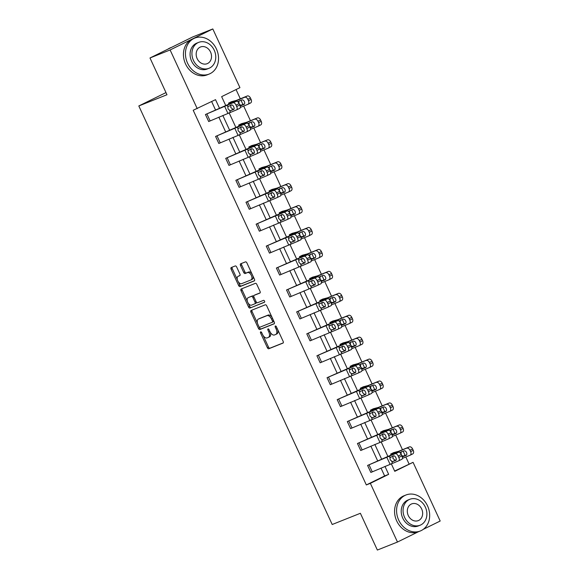 <?xml version="1.0" encoding="UTF-8"?>
<svg xmlns="http://www.w3.org/2000/svg" width="579" height="579" viewBox="0 0 579 579"><rect width="100%" height="100%" fill="white"/><g stroke="black" fill="none" stroke-linecap="round" stroke-linejoin="round"><path stroke-width="0.87" d="M260.688 331.839A1.064 0.593 -116.2 0 0 260.666 331.847A1.064 0.593 -116.2 0 0 260.579 333.019L267.36 347.682A1.52 0.847 -116.2 0 0 268.786 348.753L283.001 343.086A1.52 0.847 -116.2 0 0 283.037 343.072A1.52 0.847 -116.2 0 0 283.153 341.393L276.378 326.73A1.064 0.593 -116.2 0 0 275.38 325.984A1.064 0.593 -116.2 0 0 275.358 325.991A1.064 0.593 -116.2 0 0 275.271 327.171L276.154 329.067A4.871 2.714 -116.2 0 1 275.77 334.445A4.871 2.714 -116.2 0 1 275.662 334.488L274.482 334.966A4.871 2.714 -116.2 0 1 269.908 331.55L269.032 329.654A1.064 0.593 -116.2 0 0 268.034 328.908A1.064 0.593 -116.2 0 0 268.012 328.923A1.064 0.593 -116.2 0 0 267.925 330.095L268.808 331.991A4.871 2.714 -116.2 0 1 268.424 337.369A4.871 2.714 -116.2 0 1 268.316 337.419L267.136 337.89A4.871 2.714 -116.2 0 1 262.562 334.481L261.686 332.585A1.064 0.593 -116.2 0 0 260.688 331.839M236.673 267.013A1.52 0.847 -116.2 0 0 235.248 265.949L231.26 267.534A1.52 0.847 -116.2 0 0 231.224 267.549A1.52 0.847 -116.2 0 0 231.108 269.228L238.628 285.512A1.52 0.847 -116.2 0 0 240.061 286.583L254.275 280.916A1.52 0.847 -116.2 0 0 254.311 280.902A1.52 0.847 -116.2 0 0 254.427 279.223L246.907 262.938A1.52 0.847 -116.2 0 0 245.474 261.874L240.661 263.792A1.52 0.847 -116.2 0 0 240.625 263.807A1.52 0.847 -116.2 0 0 240.509 265.486L243.73 272.456A1.52 0.847 -116.2 0 0 245.156 273.52L247.544 272.571A4.067 2.273 -116.2 0 1 251.322 275.336A4.067 2.273 -116.2 0 1 251.047 279.91A4.067 2.273 -116.2 0 1 250.953 279.954L241.595 283.681A4.067 2.273 -116.2 0 1 237.817 280.909A4.067 2.273 -116.2 0 1 238.092 276.335A4.067 2.273 -116.2 0 1 238.186 276.299L239.742 275.676A1.52 0.847 -116.2 0 0 239.778 275.662A1.52 0.847 -116.2 0 0 239.894 273.983L236.673 267.013M418.364 531.761L397.484 542.038L377.363 550.05L360.377 513.284L332.208 524.502L138.815 105.957L166.976 94.739L149.99 57.972L170.11 49.96L212.811 28.95L239.938 87.646L221.641 96.65L225.752 105.537M397.484 542.038L370.357 483.342L388.654 474.339L384.963 466.356M219.499 108.251L215.526 99.66L193.205 110.263L366.333 484.941L370.357 483.342M197.229 108.657L170.11 49.96M251.091 310.453A1.52 0.847 -116.2 0 0 251.054 310.467A1.52 0.847 -116.2 0 0 250.939 312.146L258.466 328.431A1.52 0.847 -116.2 0 0 259.891 329.502L274.106 323.835A1.52 0.847 -116.2 0 0 274.142 323.82A1.52 0.847 -116.2 0 0 274.258 322.141L266.738 305.857A1.52 0.847 -116.2 0 0 265.305 304.793L251.091 310.453M248.152 303.063L249.701 306.407L248.55 306.971L241.023 290.687A1.52 0.847 -116.2 0 1 241.139 289.008A1.52 0.847 -116.2 0 1 241.175 288.993L255.39 283.334A1.52 0.847 -116.2 0 1 256.823 284.398L260.043 291.367A1.52 0.847 -116.2 0 1 259.92 293.046A1.52 0.847 -116.2 0 1 259.891 293.061L254.123 295.355A1.52 0.847 -116.2 0 0 254.087 295.37A1.52 0.847 -116.2 0 0 253.971 297.056L256.106 301.673A1.52 0.847 -116.2 0 0 257.532 302.745L263.539 300.349A1.064 0.593 -116.2 0 1 264.523 301.073A1.064 0.593 -116.2 0 1 264.451 302.274L264.429 302.281A1.064 0.593 -116.2 0 0 264.451 302.274M264.429 302.281L249.976 308.042A1.52 0.847 -116.2 0 1 248.55 306.971M149.99 57.972L192.698 36.962L212.811 28.95M394.625 471.024L413.066 462.331L440.185 521.028L423.242 529.358M165.985 92.589L138.815 105.957M238.657 125.086L239.141 126.084L238.657 125.086L241.544 123.667L246.625 122.299L257.387 117.921A3.098 2.034 63.4 0 1 260.579 119.954L261.223 121.358A3.098 2.034 63.4 0 1 260.731 124.912A3.098 2.034 63.4 0 1 260.637 124.948L258.205 126.171M259.392 169.958L258.929 168.952L261.831 167.526L266.89 166.166L277.659 161.787A3.098 2.034 63.4 0 1 280.844 163.821L281.495 165.225A3.098 2.034 63.4 0 1 280.996 168.771A3.098 2.034 63.4 0 1 280.909 168.815L278.47 170.038M279.664 213.825L279.194 212.811L282.096 211.386L287.162 210.032L297.924 205.654A3.098 2.034 63.4 0 1 301.116 207.687L301.76 209.091A3.098 2.034 63.4 0 1 301.268 212.638A3.098 2.034 63.4 0 1 301.174 212.681L298.742 213.904M299.929 257.684L299.466 256.678L302.368 255.252L307.427 253.899L318.197 249.513A3.098 2.034 63.4 0 1 321.381 251.547L322.033 252.958A3.098 2.034 63.4 0 1 321.533 256.504A3.098 2.034 63.4 0 1 321.446 256.548L319.007 257.764M320.201 301.55L319.731 300.544L322.633 299.119L327.7 297.765L338.462 293.379A3.098 2.034 63.4 0 1 341.653 295.413L342.298 296.817A3.098 2.034 63.4 0 1 341.805 300.371A3.098 2.034 63.4 0 1 341.711 300.414L339.28 301.63M340.466 345.417L340.003 344.411L342.906 342.985L347.965 341.624L358.734 337.246A3.098 2.034 63.4 0 1 361.918 339.28L362.57 340.684A3.098 2.034 63.4 0 1 362.07 344.237A3.098 2.034 63.4 0 1 361.984 344.273L359.545 345.497M360.268 388.277L360.753 389.276L360.268 388.277L363.171 386.852L368.237 385.491L378.999 381.112A3.098 2.034 63.4 0 1 382.191 383.146L382.835 384.55A3.098 2.034 63.4 0 1 382.343 388.104A3.098 2.034 63.4 0 1 382.249 388.14L379.817 389.363M381.004 433.15L380.541 432.144L383.428 430.718L388.502 429.357L399.271 424.979A3.098 2.034 63.4 0 1 402.456 427.012L403.107 428.417A3.098 2.034 63.4 0 1 402.608 431.963A3.098 2.034 63.4 0 1 402.521 432.006L400.082 433.23M409.042 463.931L405.828 456.983M405.155 455.528L403.165 451.222M402.492 449.76L395.696 435.053M395.023 433.591L393.032 429.285M392.359 427.83L385.563 413.116M384.89 411.662L382.9 407.355M382.227 405.893L375.431 391.187M374.751 389.725L372.767 385.426M372.087 383.964L365.291 369.257M364.618 367.795L362.628 363.489M361.955 362.034L355.159 347.32M354.486 345.866L352.495 341.559M351.822 340.097L345.026 325.391M344.353 323.929L342.363 319.622M341.69 318.168L334.894 303.454M334.213 301.999L332.23 297.693M331.55 296.231L324.754 281.524M324.081 280.062L322.09 275.763M321.417 274.301L314.621 259.595M313.948 258.133L311.958 253.826M311.285 252.372L304.489 237.658M303.816 236.203L301.825 231.897M301.152 230.435L294.356 215.728M293.676 214.266L291.693 209.96M291.013 208.505L284.217 193.791M283.544 192.337L281.553 188.03M280.88 186.568L274.084 171.862M273.411 170.4L271.421 166.101M270.748 164.639L263.952 149.932M263.279 148.47L261.288 144.164M260.615 142.709L253.819 127.995M253.139 126.54L251.156 122.234M250.475 120.772L243.679 106.066M243.006 104.604L241.016 100.297M240.343 98.843L236.058 89.557M391.136 455.08L390.673 454.074L393.575 452.648L398.634 451.287L409.404 446.908A3.098 2.034 63.4 0 1 412.588 448.942L413.24 450.346A3.098 2.034 63.4 0 1 412.74 453.9A3.098 2.034 63.4 0 1 412.653 453.936L410.214 455.159M370.408 410.207L370.886 411.206L370.408 410.207L373.303 408.781L378.369 407.428L389.139 403.042A3.098 2.034 63.4 0 1 392.323 405.076L392.975 406.487A3.098 2.034 63.4 0 1 392.475 410.033A3.098 2.034 63.4 0 1 392.381 410.077L389.949 411.293M350.599 367.347L350.136 366.341L353.038 364.915L358.097 363.561L368.866 359.175A3.098 2.034 63.4 0 1 372.051 361.209L372.702 362.62A3.098 2.034 63.4 0 1 372.203 366.167A3.098 2.034 63.4 0 1 372.116 366.21L369.677 367.426M330.334 323.487L329.871 322.481L332.751 321.055L337.832 319.695L348.601 315.316A3.098 2.034 63.4 0 1 351.786 317.35L352.437 318.754A3.098 2.034 63.4 0 1 351.938 322.3A3.098 2.034 63.4 0 1 351.844 322.344L349.412 323.567M310.062 279.621L309.599 278.615L312.501 277.189L317.567 275.828L328.329 271.45A3.098 2.034 63.4 0 1 331.514 273.483L332.165 274.887A3.098 2.034 63.4 0 1 331.666 278.441A3.098 2.034 63.4 0 1 331.579 278.477L329.14 279.7M289.797 235.754L289.334 234.748L292.214 233.33L297.295 231.962L308.064 227.583A3.098 2.034 63.4 0 1 311.249 229.617L311.9 231.021A3.098 2.034 63.4 0 1 311.401 234.575A3.098 2.034 63.4 0 1 311.307 234.611L308.875 235.834M269.524 191.888L269.061 190.882L271.964 189.456L277.03 188.095L287.792 183.717A3.098 2.034 63.4 0 1 290.976 185.75L291.628 187.155A3.098 2.034 63.4 0 1 291.128 190.708A3.098 2.034 63.4 0 1 291.042 190.752L288.603 191.967M248.796 147.015L249.274 148.014L248.796 147.015L251.677 145.597L256.758 144.236L267.527 139.85A3.098 2.034 63.4 0 1 270.711 141.884L271.363 143.295A3.098 2.034 63.4 0 1 270.863 146.842A3.098 2.034 63.4 0 1 270.777 146.885L268.338 148.101M250.439 98.025L247.834 99.327A3.098 2.034 -116.6 0 0 244.649 97.294L235.544 101.05A11.623 0.42 -24.8 0 1 233.048 101.991L228.539 103.149L229.009 104.155L228.524 103.149L231.412 101.73L236.493 100.37L247.255 95.991A3.098 2.034 63.4 0 1 250.439 98.025L251.091 99.429A3.098 2.034 63.4 0 1 250.591 102.975A3.098 2.034 63.4 0 1 250.504 103.019L248.065 104.234M381.641 459.169L374.83 444.419M371.508 437.239L364.69 422.489M361.376 415.302L354.558 400.552M351.243 393.373L344.425 378.623M341.103 371.443L334.293 356.693M330.971 349.506L324.153 334.756M320.838 327.576L314.021 312.826M310.706 305.64L303.888 290.89M300.566 283.71L293.756 268.96M290.434 261.78L283.616 247.03M280.301 239.844L273.483 225.093M270.169 217.914L263.351 203.164M260.029 195.977L253.218 181.227M249.896 174.047L243.086 159.297M239.764 152.118L232.946 137.361M229.631 130.181L222.814 115.431M391.223 463.649L394.769 471.328L413.066 462.331M229.074 112.724L235.885 127.467M239.207 134.661L246.017 149.404M249.339 156.591L256.15 171.333M259.472 178.52L266.289 193.27M269.611 200.457L276.422 215.2M279.744 222.387L286.554 237.129M289.876 244.324L296.687 259.066M300.009 266.253L306.827 280.996M310.149 288.183L316.959 302.933M320.281 310.12L327.092 324.862M330.414 332.049L337.224 346.792M340.546 353.986L347.364 368.729M350.686 375.916L357.496 390.659M360.818 397.845L367.629 412.595M370.951 419.782L377.761 434.525M381.083 441.712L387.901 456.455M366.333 484.941L384.63 475.938L380.996 468.071M377.674 460.891L370.857 446.141M367.542 438.962L360.724 424.212M357.409 417.025L350.592 402.275M347.27 395.095L340.459 380.345M337.137 373.166L330.32 358.408M327.005 351.229L320.187 336.479M316.872 329.299L310.054 314.549M306.732 307.362L299.922 292.612M296.6 285.433L289.782 270.683M286.467 263.503L279.65 248.746M276.335 241.566L269.517 226.816M266.195 219.636L259.385 204.886M256.063 197.7L249.245 182.95M245.93 175.77L239.113 161.02M235.798 153.833L228.98 139.083M225.658 131.903L218.848 117.153M215.526 109.974L211.646 101.564M384.63 475.938L388.654 474.339M236.71 109.807A3.098 1.39 -115.8 0 0 236.666 106.529L239.778 105.016A3.098 1.39 64.2 0 1 239.822 108.302L236.71 109.807A3.098 1.39 -115.8 0 1 236.652 109.829L208.686 121.539L205.444 114.512L236.522 101.289A3.098 1.39 64.2 0 1 239.127 103.612L236.015 105.117A3.098 1.39 -115.8 0 0 233.409 102.801M236.522 101.289L230.21 103.677A11.623 0.42 155.2 0 0 226.469 105.226L205.444 114.512M246.842 131.744A3.098 1.39 -115.8 0 0 246.799 128.458L249.911 126.946A3.098 1.39 64.2 0 1 249.954 130.232L246.842 131.744A3.098 1.39 -115.8 0 1 246.792 131.766L218.826 143.469L215.576 136.441L246.654 123.226A3.098 1.39 64.2 0 1 249.259 125.542L246.147 127.054A3.098 1.39 -115.8 0 0 243.542 124.731M246.654 123.226L240.35 125.607A11.623 0.42 155.2 0 0 236.601 127.156L215.576 136.441M256.975 153.674A3.098 1.39 -115.8 0 0 256.931 150.388L260.043 148.883A3.098 1.39 64.2 0 1 260.094 152.168L256.975 153.674A3.098 1.39 -115.8 0 1 256.924 153.696L228.973 165.399L225.709 158.371L256.794 145.155A3.098 1.39 64.2 0 1 259.399 147.479L256.28 148.984A3.098 1.39 -115.8 0 0 253.674 146.668M256.794 145.155L250.483 147.536A11.623 0.42 155.2 0 0 246.734 149.093L225.709 158.371M267.107 175.603A3.098 1.39 -115.8 0 0 267.064 172.325L270.183 170.812A3.098 1.39 64.2 0 1 270.227 174.098L267.107 175.603A3.098 1.39 -115.8 0 1 267.057 175.625L239.105 187.328L235.841 180.308L266.926 167.092A3.098 1.39 64.2 0 1 269.532 169.408L266.42 170.914A3.098 1.39 -115.8 0 0 263.807 168.598M266.926 167.092L260.615 169.473A11.623 0.42 155.2 0 0 256.873 171.022L235.841 180.308M277.247 197.54A3.098 1.39 -115.8 0 0 277.203 194.254L280.316 192.749A3.098 1.39 64.2 0 1 280.359 196.028L277.247 197.54A3.098 1.39 -115.8 0 1 277.189 197.562L249.245 209.265L245.981 202.237L277.059 189.022A3.098 1.39 64.2 0 1 279.664 191.338L276.552 192.85A3.098 1.39 -115.8 0 0 273.947 190.534M277.059 189.022L270.748 191.403A11.623 0.42 155.2 0 0 267.006 192.952L245.981 202.237M287.379 219.47A3.098 1.39 -115.8 0 0 287.336 216.191L290.448 214.679A3.098 1.39 64.2 0 1 290.492 217.965L287.379 219.47A3.098 1.39 -115.8 0 1 287.329 219.492L259.363 231.202L256.113 224.174L287.191 210.959A3.098 1.39 64.2 0 1 289.797 213.275L286.685 214.78A3.098 1.39 -115.8 0 0 284.079 212.464M287.191 210.959L280.887 213.34A11.623 0.42 155.2 0 0 277.138 214.889L256.113 224.174M297.512 241.407A3.098 1.39 -115.8 0 0 297.468 238.121L300.581 236.608A3.098 1.39 64.2 0 1 300.631 239.894L297.512 241.407A3.098 1.39 -115.8 0 1 297.461 241.429L269.496 253.132L266.246 246.104L297.331 232.888A3.098 1.39 64.2 0 1 299.936 235.204L296.817 236.717A3.098 1.39 -115.8 0 0 294.212 234.394M297.331 232.888L291.02 235.269A11.623 0.42 155.2 0 0 287.271 236.818L266.246 246.104M307.644 263.336A3.098 1.39 -115.8 0 0 307.601 260.051L310.72 258.545A3.098 1.39 64.2 0 1 310.764 261.831L307.644 263.336A3.098 1.39 -115.8 0 1 307.594 263.358L279.628 275.068L276.378 268.034L307.463 254.818A3.098 1.39 64.2 0 1 310.069 257.141L306.957 258.647A3.098 1.39 -115.8 0 0 304.344 256.331M307.463 254.818L301.152 257.206A11.623 0.42 155.2 0 0 297.411 258.755L276.378 268.034M317.784 285.266A3.098 1.39 -115.8 0 0 317.741 281.987L320.853 280.475A3.098 1.39 64.2 0 1 320.896 283.761L317.784 285.266A3.098 1.39 -115.8 0 1 317.726 285.295L289.761 296.998L286.518 289.97L317.596 276.755A3.098 1.39 64.2 0 1 320.201 279.071L317.089 280.583A3.098 1.39 -115.8 0 0 314.484 278.26M317.596 276.755L311.285 279.136A11.623 0.42 155.2 0 0 307.543 280.685L286.518 289.97L289.782 296.991M327.917 307.203A3.098 1.39 -115.8 0 0 327.873 303.917L330.985 302.412A3.098 1.39 64.2 0 1 331.029 305.69L327.917 307.203A3.098 1.39 -115.8 0 1 327.866 307.225L299.9 318.935L296.651 311.9L327.728 298.684A3.098 1.39 64.2 0 1 330.334 301L327.222 302.513A3.098 1.39 -115.8 0 0 324.616 300.197M327.728 298.684L321.425 301.066A11.623 0.42 155.2 0 0 317.676 302.614L296.651 311.9L299.915 318.928M338.049 329.133A3.098 1.39 -115.8 0 0 338.006 325.854L341.118 324.341A3.098 1.39 64.2 0 1 341.169 327.627L338.049 329.133A3.098 1.39 -115.8 0 1 337.998 329.154L310.033 340.865L306.783 333.837L337.868 320.621A3.098 1.39 64.2 0 1 340.474 322.937L337.354 324.443A3.098 1.39 -115.8 0 0 334.749 322.127M337.868 320.621L331.557 323.002A11.623 0.42 155.2 0 0 327.808 324.551L306.783 333.837L310.047 340.857M348.182 351.069A3.098 1.39 -115.8 0 0 348.138 347.784L351.258 346.278A3.098 1.39 64.2 0 1 351.301 349.557L348.182 351.069A3.098 1.39 -115.8 0 1 348.131 351.091L320.165 362.794L316.916 355.767L348.001 342.551A3.098 1.39 64.2 0 1 350.606 344.867L347.494 346.38A3.098 1.39 -115.8 0 0 344.881 344.056M348.001 342.551L341.69 344.932A11.623 0.42 155.2 0 0 337.948 346.481L316.916 355.767L320.18 362.787M358.321 372.999A3.098 1.39 -115.8 0 0 358.278 369.713L361.39 368.208A3.098 1.39 64.2 0 1 361.434 371.494L358.321 372.999A3.098 1.39 -115.8 0 1 358.263 373.021L330.298 384.731L327.055 377.696L358.133 364.481A3.098 1.39 64.2 0 1 360.739 366.804L357.627 368.309A3.098 1.39 -115.8 0 0 355.021 365.993M358.133 364.481L351.822 366.869A11.623 0.42 155.2 0 0 348.08 368.418L327.055 377.696L330.32 384.724M368.454 394.929A3.098 1.39 -115.8 0 0 368.41 391.65L371.523 390.137A3.098 1.39 64.2 0 1 371.566 393.423L368.454 394.929A3.098 1.39 -115.8 0 1 368.403 394.958L340.438 406.661L337.188 399.633L368.266 386.417A3.098 1.39 64.2 0 1 370.871 388.733L367.759 390.246A3.098 1.39 -115.8 0 0 365.154 387.923M368.266 386.417L361.962 388.799A11.623 0.42 155.2 0 0 358.213 390.347L337.188 399.633L340.452 406.653M378.586 416.866A3.098 1.39 -115.8 0 0 378.543 413.58L381.655 412.074A3.098 1.39 64.2 0 1 381.699 415.353L378.586 416.866A3.098 1.39 -115.8 0 1 378.536 416.887L350.584 428.59L347.32 421.563L378.405 408.347A3.098 1.39 64.2 0 1 381.011 410.663L377.892 412.176A3.098 1.39 -115.8 0 0 375.286 409.86M378.405 408.347L372.094 410.728A11.623 0.42 155.2 0 0 368.345 412.284L347.32 421.563L350.584 428.59M388.719 438.795A3.098 1.39 -115.8 0 0 388.675 435.517L391.795 434.004A3.098 1.39 64.2 0 1 391.838 437.29L388.719 438.795A3.098 1.39 -115.8 0 1 388.668 438.817L360.717 450.52L357.453 443.5L388.538 430.284A3.098 1.39 64.2 0 1 391.143 432.6L388.031 434.105A3.098 1.39 -115.8 0 0 385.419 431.789M388.538 430.284L382.227 432.665A11.623 0.42 155.2 0 0 378.485 434.214L357.453 443.5M398.859 460.732A3.098 1.39 -115.8 0 0 398.815 457.446L401.927 455.941A3.098 1.39 64.2 0 1 401.971 459.219L398.859 460.732A3.098 1.39 -115.8 0 1 398.801 460.754L370.849 472.45L367.585 465.429L398.67 452.213A3.098 1.39 64.2 0 1 401.276 454.529L398.164 456.042A3.098 1.39 -115.8 0 0 395.558 453.719M398.67 452.213L392.359 454.595A11.623 0.42 155.2 0 0 388.618 456.143L367.585 465.429M268.533 337.311L269.474 336.848A4.871 2.714 -116.2 0 0 269.582 336.797A4.871 2.714 -116.2 0 0 270.313 332.324M275.879 334.387L276.82 333.924A4.871 2.714 -116.2 0 0 276.928 333.873A4.871 2.714 -116.2 0 0 277.754 329.704M263.199 335.617L268.511 347.118A1.52 0.847 -116.2 0 0 269.937 348.182L283.247 342.884M259.204 326.969L259.616 327.866A1.52 0.847 -116.2 0 0 261.042 328.93L274.345 323.632M252.003 310.091A1.52 0.847 -116.2 0 0 252.089 311.582L257.489 323.263M258.864 326.476A1.064 0.593 -116.2 0 0 259.862 327.222L272.347 322.25A1.064 0.593 -116.2 0 0 272.369 322.242A1.064 0.593 -116.2 0 0 272.456 321.063L271.529 319.065A4.871 2.714 -116.2 0 0 266.962 315.656L258.429 319.051A4.871 2.714 -116.2 0 0 258.321 319.101A4.871 2.714 -116.2 0 0 257.945 324.472L258.864 326.476M272.391 322.228L273.498 321.685A1.064 0.593 -116.2 0 0 273.527 321.671A1.064 0.593 -116.2 0 0 273.758 321.063M272.05 317.357A4.871 2.714 -116.2 0 0 268.113 315.085L266.962 315.656M259.37 318.588A4.871 2.714 -116.2 0 1 259.472 318.53A4.871 2.714 -116.2 0 1 259.58 318.486L268.113 315.085M247.407 301.449L242.174 290.122L241.023 290.687M242.087 288.632A1.52 0.847 -116.2 0 0 242.174 290.122M260.13 292.858L255.274 294.791A1.52 0.847 -116.2 0 0 255.245 294.805A1.52 0.847 -116.2 0 0 255.209 294.82M264.625 302.1L249.976 308.042M248.138 297.744A4.067 2.273 -116.2 0 0 248.051 297.78A4.067 2.273 -116.2 0 0 247.769 302.354A4.067 2.273 -116.2 0 0 251.547 305.126L254.847 303.809A1.52 0.847 -116.2 0 0 254.883 303.794A1.52 0.847 -116.2 0 0 254.999 302.115L252.864 297.49A1.52 0.847 -116.2 0 0 251.438 296.426L249.296 297.172A4.067 2.273 -116.2 0 0 249.202 297.215A4.067 2.273 -116.2 0 0 249.115 297.259M254.912 303.78L256.005 303.244A1.52 0.847 -116.2 0 0 256.034 303.23A1.52 0.847 -116.2 0 0 256.331 302.072M253.79 296.528A1.52 0.847 -116.2 0 0 252.589 295.862L251.438 296.426M249.296 297.172L252.589 295.862M249.701 306.407A1.52 0.847 -116.2 0 0 251.127 307.471M239.163 275.814A4.067 2.273 -116.2 0 1 239.25 275.77A4.067 2.273 -116.2 0 1 239.337 275.727L239.981 275.474M251.134 279.867L252.111 279.382A4.067 2.273 -116.2 0 0 252.198 279.346A4.067 2.273 -116.2 0 0 252.922 275.959M251.93 273.816A4.067 2.273 -116.2 0 0 248.695 272L247.544 272.571M241.573 263.431A1.52 0.847 -116.2 0 0 241.66 264.921L244.881 271.891A1.52 0.847 -116.2 0 0 246.307 272.955L248.695 272M238.36 281.864L239.786 284.948A1.52 0.847 -116.2 0 0 241.211 286.012L254.514 280.714M232.172 267.172A1.52 0.847 -116.2 0 0 232.259 268.663L237.376 279.722M402.441 458.38L410.041 455.246A3.098 2.034 -116.6 0 0 410.135 455.21A3.098 2.034 -116.6 0 0 410.627 451.656L413.24 450.346M391.158 455.072L390.687 454.066L395.196 452.908A11.623 0.42 -24.8 0 0 397.693 451.975L409.404 446.908M412.588 448.942L409.983 450.252L410.627 451.656M409.983 450.252A3.098 2.034 -116.6 0 0 406.791 448.218M402.296 456.94L406.06 455.384A2.482 1.628 63.4 0 0 406.132 455.347A2.482 1.628 63.4 0 0 406.53 452.51A2.482 1.628 63.4 0 0 403.983 450.882L399.857 452.59M401.551 455.13L402.854 456.18L406.588 454.935M401.587 451.642L401.001 452.177L401.189 454.479M392.967 455.897L392.989 458.503L395.225 460.283L392.396 461.687L395.949 460.334M401.927 455.941L401.276 454.529M401.971 459.219A3.098 1.39 64.2 0 1 401.92 459.241L398.902 460.703M396.246 459.9L395.225 460.283M398.815 457.446L398.164 456.042M392.396 461.687L390.21 459.878L389.949 457.62L393.785 455.876A2.482 1.115 64.2 0 1 395.87 457.728A2.482 1.115 64.2 0 1 395.906 460.356A2.482 1.115 64.2 0 1 395.862 460.377M389.247 456.107L389.949 457.62L390.318 457.186M398.699 520.094A19.375 16.067 68.3 0 0 420.296 530.994A19.375 16.067 68.3 0 0 427.555 505.901A19.375 16.067 68.3 0 0 405.959 495.002A19.375 16.067 68.3 0 0 398.699 520.094M405.959 495.002L403.947 495.798A19.375 16.067 68.3 0 0 396.687 520.897A19.375 16.067 68.3 0 0 418.284 531.797L420.296 530.994M420.137 525.218L418.291 525.956A13.947 11.566 -111.7 0 1 402.738 518.104A13.947 11.566 -111.7 0 1 407.963 500.039L409.816 499.301A13.947 11.566 68.3 0 0 404.591 517.373A13.947 11.566 68.3 0 0 420.137 525.218A13.947 11.566 68.3 0 0 425.362 507.146A13.947 11.566 68.3 0 0 409.816 499.301M421.671 508.963A8.989 7.455 68.3 0 0 411.655 503.911A8.989 7.455 68.3 0 0 408.282 515.549A8.989 7.455 68.3 0 0 418.306 520.608A8.989 7.455 68.3 0 0 421.671 508.963M187.567 63.162A19.375 16.067 68.3 0 0 209.164 74.061A19.375 16.067 68.3 0 0 216.423 48.969A19.375 16.067 68.3 0 0 194.826 38.069A19.375 16.067 68.3 0 0 187.567 63.162M194.826 38.069L192.814 38.873A19.375 16.067 68.3 0 0 185.555 63.965A19.375 16.067 68.3 0 0 207.152 74.865L209.164 74.061M209.012 68.286L207.159 69.024A13.947 11.566 -111.7 0 1 191.606 61.179A13.947 11.566 -111.7 0 1 196.831 43.107L198.684 42.376A13.947 11.566 68.3 0 0 193.458 60.44A13.947 11.566 68.3 0 0 209.012 68.286A13.947 11.566 68.3 0 0 214.237 50.221A13.947 11.566 68.3 0 0 198.684 42.376M210.539 52.038A8.989 7.455 68.3 0 0 200.522 46.979A8.989 7.455 68.3 0 0 197.149 58.624A8.989 7.455 68.3 0 0 207.173 63.683A8.989 7.455 68.3 0 0 210.539 52.038M171.811 47.239L170.523 47.753A19.375 16.067 68.3 0 0 167.852 49.186M392.309 436.45L399.908 433.316A3.098 2.034 -116.6 0 0 399.995 433.273A3.098 2.034 -116.6 0 0 400.494 429.727L403.107 428.417M381.018 433.143L380.555 432.137L385.064 430.979A11.623 0.42 -24.8 0 0 387.561 430.038L399.271 424.979M402.456 427.012L399.843 428.315L400.494 429.727M399.843 428.315A3.098 2.034 -116.6 0 0 396.658 426.282M392.164 435.003L395.927 433.447A2.482 1.628 63.4 0 0 396 433.418A2.482 1.628 63.4 0 0 396.398 430.581A2.482 1.628 63.4 0 0 393.85 428.952L389.725 430.653M391.418 433.201L392.714 434.25L396.449 433.005M391.455 429.712L390.868 430.248L391.049 432.549M382.176 414.521L389.776 411.38A3.098 2.034 -116.6 0 0 389.862 411.343A3.098 2.034 -116.6 0 0 390.362 407.79L392.975 406.487M370.422 410.2L374.924 409.042A11.623 0.42 -24.8 0 0 377.421 408.108L389.139 403.042M392.323 405.076L389.71 406.386L390.362 407.79M389.71 406.386A3.098 2.034 -116.6 0 0 386.526 404.352M382.024 413.073L385.795 411.517A2.482 1.628 63.4 0 0 385.867 411.488A2.482 1.628 63.4 0 0 386.265 408.644A2.482 1.628 63.4 0 0 383.718 407.015L379.585 408.723M381.286 411.264L382.581 412.313L386.316 411.068M381.322 407.775L380.736 408.318L380.917 410.612M382.828 433.968L382.857 436.566L385.086 438.354L382.263 439.751L385.809 438.404M391.795 434.004L391.143 432.6M391.838 437.29A3.098 1.39 64.2 0 1 391.788 437.311L388.77 438.773M386.106 437.97L385.086 438.354M388.675 435.517L388.031 434.105M382.263 439.751L380.077 437.948L379.81 435.683L383.653 433.946A2.482 1.115 64.2 0 1 385.737 435.799A2.482 1.115 64.2 0 1 385.773 438.426A2.482 1.115 64.2 0 1 385.73 438.441M379.115 434.17L379.81 435.683L380.186 435.256M372.695 412.038L372.724 414.636L374.953 416.424L372.131 417.821L375.677 416.467M381.655 412.074L381.011 410.663M381.699 415.353A3.098 1.39 64.2 0 1 381.648 415.375L378.637 416.837M375.974 416.033L374.953 416.424M378.543 413.58L377.892 412.176M372.131 417.821L369.938 416.011L369.677 413.753L373.52 412.009A2.482 1.115 64.2 0 1 375.605 413.869A2.482 1.115 64.2 0 1 375.641 416.489A2.482 1.115 64.2 0 1 375.597 416.511M368.975 412.241L369.677 413.753L370.046 413.319M372.044 392.584L379.636 389.45A3.098 2.034 -116.6 0 0 379.73 389.406A3.098 2.034 -116.6 0 0 380.229 385.86L382.835 384.55M360.29 388.27L364.792 387.112A11.623 0.42 -24.8 0 0 367.289 386.179L378.999 381.112M382.191 383.146L379.578 384.456L380.229 385.86M379.578 384.456A3.098 2.034 -116.6 0 0 376.393 382.422M371.892 391.143L375.662 389.587A2.482 1.628 63.4 0 0 375.728 389.551A2.482 1.628 63.4 0 0 376.126 386.714A2.482 1.628 63.4 0 0 373.578 385.086L369.453 386.786M371.153 389.334L372.449 390.384L376.184 389.139M371.182 385.846L370.596 386.381L370.784 388.683M362.563 390.101L362.592 392.707L364.821 394.487L361.991 395.891L365.544 394.538M371.523 390.137L370.871 388.733M371.566 393.423A3.098 1.39 64.2 0 1 371.515 393.445L368.505 394.907M365.841 394.104L364.821 394.487M368.41 391.65L367.759 390.246M361.991 395.891L359.805 394.082L359.545 391.824L363.388 390.08A2.482 1.115 64.2 0 1 365.472 391.932A2.482 1.115 64.2 0 1 365.501 394.56A2.482 1.115 64.2 0 1 365.465 394.574M358.842 390.304L359.545 391.824L359.914 391.39M361.904 370.654L369.503 367.513A3.098 2.034 -116.6 0 0 369.597 367.477A3.098 2.034 -116.6 0 0 370.09 363.923L372.702 362.62M350.621 367.339L350.15 366.333L354.659 365.183A11.623 0.42 -24.8 0 0 357.156 364.242L368.866 359.175M372.051 361.209L369.445 362.519L370.09 363.923M369.445 362.519A3.098 2.034 -116.6 0 0 366.254 360.485M361.759 369.207L365.523 367.651A2.482 1.628 63.4 0 0 365.595 367.622A2.482 1.628 63.4 0 0 365.993 364.777A2.482 1.628 63.4 0 0 363.446 363.156L359.32 364.857M361.014 367.397L362.316 368.454L366.051 367.209M361.05 363.909L360.464 364.452L360.652 366.746M352.43 368.172L352.452 370.77L354.688 372.558L351.858 373.954L355.412 372.608M361.39 368.208L360.739 366.804M361.434 371.494A3.098 1.39 64.2 0 1 361.383 371.515L358.365 372.97M355.709 372.167L354.688 372.558M358.278 369.713L357.627 368.309M351.858 373.954L349.673 372.152L349.412 369.887L353.248 368.143A2.482 1.115 64.2 0 1 355.332 370.003A2.482 1.115 64.2 0 1 355.368 372.63A2.482 1.115 64.2 0 1 355.325 372.644M348.71 368.374L349.412 369.887L349.781 369.46M351.771 348.717L359.371 345.583A3.098 2.034 -116.6 0 0 359.458 345.54A3.098 2.034 -116.6 0 0 359.957 341.994L362.57 340.684M340.481 345.41L340.018 344.404L344.527 343.246A11.623 0.42 -24.8 0 0 347.024 342.312L358.734 337.246M361.918 339.28L359.306 340.59L359.957 341.994M359.306 340.59A3.098 2.034 -116.6 0 0 356.121 338.556M351.627 347.277L355.39 345.721A2.482 1.628 63.4 0 0 355.463 345.685A2.482 1.628 63.4 0 0 355.861 342.848A2.482 1.628 63.4 0 0 353.313 341.219L349.188 342.927M350.881 345.468L352.177 346.517L355.911 345.272M350.917 341.979L350.331 342.515L350.519 344.816M342.29 346.235L342.319 348.84L344.548 350.621L341.726 352.025L345.272 350.671M351.258 346.278L350.606 344.867M351.301 349.557A3.098 1.39 64.2 0 1 351.25 349.578L348.232 351.04M345.569 350.237L344.548 350.621M348.138 347.784L347.494 346.38M341.726 352.025L339.54 350.215L339.272 347.957L343.115 346.213A2.482 1.115 64.2 0 1 345.2 348.066A2.482 1.115 64.2 0 1 345.236 350.693A2.482 1.115 64.2 0 1 345.193 350.715M338.577 346.445L339.272 347.957L339.649 347.523M341.639 326.788L349.238 323.654A3.098 2.034 -116.6 0 0 349.325 323.61A3.098 2.034 -116.6 0 0 349.825 320.064L352.437 318.754M330.348 323.48L329.885 322.474L334.387 321.316A11.623 0.42 -24.8 0 0 336.884 320.375L348.601 315.316M351.786 317.35L349.173 318.653L349.825 320.064M349.173 318.653A3.098 2.034 -116.6 0 0 345.989 316.619M341.487 325.34L345.258 323.784A2.482 1.628 63.4 0 0 345.33 323.755A2.482 1.628 63.4 0 0 345.728 320.918A2.482 1.628 63.4 0 0 343.181 319.29L339.048 320.99M340.749 323.538L342.044 324.587L345.779 323.343M340.785 320.049L340.199 320.585L340.38 322.887M332.158 324.305L332.187 326.903L334.416 328.691L331.593 330.088L335.14 328.742M341.118 324.341L340.474 322.937M341.169 327.627A3.098 1.39 64.2 0 1 341.111 327.649L338.1 329.111M335.436 328.307L334.416 328.691M338.006 325.854L337.354 324.443M331.593 330.088L329.4 328.286L329.14 326.02L332.983 324.283A2.482 1.115 64.2 0 1 335.067 326.136A2.482 1.115 64.2 0 1 335.103 328.763A2.482 1.115 64.2 0 1 335.06 328.778M328.438 324.508L329.14 326.02L329.509 325.593M331.506 304.858L339.106 301.717A3.098 2.034 -116.6 0 0 339.193 301.681A3.098 2.034 -116.6 0 0 339.692 298.127L342.298 296.817M319.731 300.544L324.254 299.379A11.623 0.42 -24.8 0 0 326.751 298.446L338.462 293.379M341.653 295.413L339.041 296.723L339.692 298.127M339.041 296.723A3.098 2.034 -116.6 0 0 335.856 294.689M331.354 303.41L335.125 301.854A2.482 1.628 63.4 0 0 335.19 301.825A2.482 1.628 63.4 0 0 335.596 298.981A2.482 1.628 63.4 0 0 333.041 297.353L328.915 299.061M330.616 301.601L331.912 302.651L335.646 301.406M330.645 298.113L330.059 298.655L330.247 300.95M322.025 302.376L322.054 304.974L324.283 306.754L321.454 308.158L325.007 306.805M330.985 302.412L330.334 301M331.029 305.69A3.098 1.39 64.2 0 1 330.978 305.712L327.967 307.174M325.304 306.371L324.283 306.754M327.873 303.917L327.222 302.513M321.454 308.158L319.268 306.349L319.007 304.091L322.85 302.347A2.482 1.115 64.2 0 1 324.935 304.199A2.482 1.115 64.2 0 1 324.971 306.827A2.482 1.115 64.2 0 1 324.928 306.848M318.305 302.578L319.007 304.091L319.376 303.657M321.367 282.921L328.966 279.787A3.098 2.034 -116.6 0 0 329.06 279.744A3.098 2.034 -116.6 0 0 329.552 276.197L332.165 274.887M309.599 278.615L314.122 277.45A11.623 0.42 -24.8 0 0 316.619 276.516L328.329 271.45M331.514 273.483L328.908 274.793L329.552 276.197M328.908 274.793A3.098 2.034 -116.6 0 0 325.716 272.76M321.222 281.474L324.985 279.925A2.482 1.628 63.4 0 0 325.058 279.889A2.482 1.628 63.4 0 0 325.456 277.052A2.482 1.628 63.4 0 0 322.908 275.423L318.783 277.124M320.476 279.671L321.779 280.721L325.514 279.476M320.513 276.183L319.926 276.719L320.115 279.02M311.893 280.439L311.915 283.037L314.151 284.825L311.321 286.229L314.875 284.875M320.853 280.475L320.201 279.071M320.896 283.761A3.098 1.39 64.2 0 1 320.846 283.782L317.828 285.244M315.171 284.441L314.151 284.825M317.741 281.987L317.089 280.583M311.321 286.229L309.135 284.419L308.875 282.161L312.711 280.417A2.482 1.115 64.2 0 1 314.795 282.27A2.482 1.115 64.2 0 1 314.831 284.897A2.482 1.115 64.2 0 1 314.795 284.911M308.173 280.641L308.875 282.161L309.244 281.727M311.234 260.991L318.834 257.85A3.098 2.034 -116.6 0 0 318.92 257.814A3.098 2.034 -116.6 0 0 319.42 254.261L322.033 252.958M299.466 256.678L303.989 255.52A11.623 0.42 -24.8 0 0 306.486 254.579L318.197 249.513M321.381 251.547L318.768 252.857L319.42 254.261M318.768 252.857A3.098 2.034 -116.6 0 0 315.584 250.823M311.089 259.544L314.853 257.988A2.482 1.628 63.4 0 0 314.925 257.959A2.482 1.628 63.4 0 0 315.323 255.115A2.482 1.628 63.4 0 0 312.776 253.493L308.65 255.194M310.344 257.735L311.64 258.791L315.374 257.546M310.38 254.246L309.794 254.789L309.982 257.083M301.102 239.055L308.701 235.921A3.098 2.034 -116.6 0 0 308.788 235.877A3.098 2.034 -116.6 0 0 309.287 232.331L311.9 231.021M289.334 234.748L293.85 233.583A11.623 0.42 -24.8 0 0 296.347 232.649L308.064 227.583M311.249 229.617L308.636 230.927L309.287 232.331M308.636 230.927A3.098 2.034 -116.6 0 0 305.451 228.893M300.95 237.614L304.72 236.058A2.482 1.628 63.4 0 0 304.793 236.022A2.482 1.628 63.4 0 0 305.191 233.185A2.482 1.628 63.4 0 0 302.643 231.557L298.511 233.265M300.212 235.805L301.507 236.854L305.242 235.61M300.248 232.317L299.661 232.852L299.842 235.154M290.969 217.125L298.569 213.991A3.098 2.034 -116.6 0 0 298.655 213.948A3.098 2.034 -116.6 0 0 299.155 210.401L301.76 209.091M279.194 212.811L283.717 211.653A11.623 0.42 -24.8 0 0 286.214 210.713L297.924 205.654M301.116 207.687L298.503 208.99L299.155 210.401M298.503 208.99A3.098 2.034 -116.6 0 0 295.319 206.956M290.817 215.678L294.588 214.121A2.482 1.628 63.4 0 0 294.66 214.092A2.482 1.628 63.4 0 0 295.058 211.255A2.482 1.628 63.4 0 0 292.504 209.627L288.378 211.328M290.079 213.875L291.375 214.925L295.109 213.68M290.108 210.387L289.522 210.922L289.71 213.217M280.829 195.195L288.429 192.054A3.098 2.034 -116.6 0 0 288.523 192.018A3.098 2.034 -116.6 0 0 289.015 188.464L291.628 187.155M269.061 190.882L273.585 189.717A11.623 0.42 -24.8 0 0 276.082 188.783L287.792 183.717M290.976 185.75L288.371 187.06L289.015 188.464M288.371 187.06A3.098 2.034 -116.6 0 0 285.179 185.027M280.685 193.748L284.448 192.192A2.482 1.628 63.4 0 0 284.521 192.156A2.482 1.628 63.4 0 0 284.919 189.319A2.482 1.628 63.4 0 0 282.371 187.69L278.246 189.398M279.939 191.939L281.242 192.988L284.977 191.743M279.975 188.45L279.389 188.986L279.577 191.287M270.697 173.259L278.296 170.125A3.098 2.034 -116.6 0 0 278.383 170.081A3.098 2.034 -116.6 0 0 278.883 166.535L281.495 165.225M258.929 168.952L263.452 167.787A11.623 0.42 -24.8 0 0 265.949 166.853L277.659 161.787M280.844 163.821L278.231 165.131L278.883 166.535M278.231 165.131A3.098 2.034 -116.6 0 0 275.047 163.097M270.552 171.811L274.316 170.262A2.482 1.628 63.4 0 0 274.388 170.226A2.482 1.628 63.4 0 0 274.786 167.389A2.482 1.628 63.4 0 0 272.239 165.76L268.113 167.461M269.807 170.009L271.102 171.058L274.837 169.813M269.843 166.52L269.257 167.056L269.445 169.357M260.564 151.329L268.164 148.188A3.098 2.034 -116.6 0 0 268.251 148.152A3.098 2.034 -116.6 0 0 268.75 144.598L271.363 143.295M248.811 147.008L253.312 145.857A11.623 0.42 -24.8 0 0 255.809 144.916L267.527 139.85M270.711 141.884L268.099 143.194L268.75 144.598M268.099 143.194A3.098 2.034 -116.6 0 0 264.914 141.16M260.412 149.881L264.183 148.325A2.482 1.628 63.4 0 0 264.256 148.296A2.482 1.628 63.4 0 0 264.654 145.452A2.482 1.628 63.4 0 0 262.106 143.831L257.973 145.532M259.674 148.072L260.97 149.121L264.704 147.877M259.71 144.584L259.124 145.126L259.305 147.421M301.753 258.509L301.782 261.107L304.011 262.895L301.189 264.292L304.742 262.946M310.72 258.545L310.069 257.141M310.764 261.831A3.098 1.39 64.2 0 1 310.713 261.853L307.695 263.307M305.032 262.504L304.011 262.895M307.601 260.051L306.957 258.647M301.189 264.292L299.003 262.49L298.735 260.224L302.578 258.48A2.482 1.115 64.2 0 1 304.663 260.34A2.482 1.115 64.2 0 1 304.699 262.967A2.482 1.115 64.2 0 1 304.655 262.982M298.04 258.712L298.735 260.224L299.111 259.79M291.621 236.572L291.65 239.178L293.879 240.958L291.056 242.362L294.602 241.009M300.581 236.608L299.936 235.204M300.631 239.894A3.098 1.39 64.2 0 1 300.573 239.916L297.563 241.378M294.899 240.574L293.879 240.958M297.468 238.121L296.817 236.717M291.056 242.362L288.863 240.553L288.603 238.295L292.446 236.55A2.482 1.115 64.2 0 1 294.53 238.403A2.482 1.115 64.2 0 1 294.566 241.03A2.482 1.115 64.2 0 1 294.523 241.052M287.901 236.782L288.603 238.295L288.972 237.86M281.488 214.643L281.517 217.241L283.746 219.028L280.916 220.425L284.47 219.079M290.448 214.679L289.797 213.275M290.492 217.965A3.098 1.39 64.2 0 1 290.441 217.986L287.43 219.441M284.767 218.645L283.746 219.028M287.336 216.191L286.685 214.78M280.916 220.425L278.731 218.623L278.47 216.358L282.313 214.621A2.482 1.115 64.2 0 1 284.398 216.474A2.482 1.115 64.2 0 1 284.434 219.101A2.482 1.115 64.2 0 1 284.39 219.115M277.768 214.845L278.47 216.358L278.839 215.931M271.356 192.713L271.377 195.311L273.614 197.092L270.784 198.496L274.337 197.142M280.316 192.749L279.664 191.338M280.359 196.028A3.098 1.39 64.2 0 1 280.308 196.049L277.298 197.511M274.634 196.708L273.614 197.092M277.203 194.254L276.552 192.85M270.784 198.496L268.598 196.686L268.338 194.428L272.173 192.684A2.482 1.115 64.2 0 1 274.258 194.537A2.482 1.115 64.2 0 1 274.294 197.164A2.482 1.115 64.2 0 1 274.258 197.186M267.636 192.916L268.338 194.428L268.707 193.994M261.216 170.776L261.245 173.374L263.474 175.162L260.651 176.559L264.205 175.213M270.183 170.812L269.532 169.408M270.227 174.098A3.098 1.39 64.2 0 1 270.176 174.12L267.158 175.582M264.494 174.778L263.474 175.162M267.064 172.325L266.42 170.914M260.651 176.559L258.466 174.757L258.198 172.499L262.041 170.754A2.482 1.115 64.2 0 1 264.125 172.607A2.482 1.115 64.2 0 1 264.162 175.234A2.482 1.115 64.2 0 1 264.118 175.249M257.503 170.979L258.198 172.499L258.574 172.064M251.083 148.846L251.112 151.445L253.341 153.232L250.519 154.629L254.065 153.283M260.043 148.883L259.399 147.479M260.094 152.168A3.098 1.39 64.2 0 1 260.036 152.19L257.025 153.645M254.362 152.842L253.341 153.232M256.931 150.388L256.28 148.984M250.519 154.629L248.326 152.827L248.065 150.562L251.908 148.817A2.482 1.115 64.2 0 1 253.993 150.678A2.482 1.115 64.2 0 1 254.029 153.305A2.482 1.115 64.2 0 1 253.986 153.319M247.363 149.049L248.065 150.562L248.434 150.127M250.432 129.392L258.031 126.258A3.098 2.034 -116.6 0 0 258.118 126.215A3.098 2.034 -116.6 0 0 258.618 122.668L261.223 121.358M238.678 125.078L243.18 123.92A11.623 0.42 -24.8 0 0 245.677 122.987L257.387 117.921M260.579 119.954L257.966 121.264L258.618 122.668M257.966 121.264A3.098 2.034 -116.6 0 0 254.782 119.231M250.28 127.952L254.051 126.396A2.482 1.628 63.4 0 0 254.123 126.36A2.482 1.628 63.4 0 0 254.521 123.522A2.482 1.628 63.4 0 0 251.966 121.894L247.841 123.595M249.542 126.142L250.837 127.192L254.572 125.947M249.571 122.654L248.992 123.189L249.173 125.491M240.951 126.91L240.98 129.515L243.209 131.295L240.379 132.7L243.933 131.346M249.911 126.946L249.259 125.542M249.954 130.232A3.098 1.39 64.2 0 1 249.904 130.253L246.893 131.715M244.229 130.912L243.209 131.295M246.799 128.458L246.147 127.054M240.379 132.7L238.193 130.89L237.933 128.632L241.776 126.888A2.482 1.115 64.2 0 1 243.86 128.741A2.482 1.115 64.2 0 1 243.897 131.368A2.482 1.115 64.2 0 1 243.853 131.39M237.231 127.119L237.933 128.632L238.302 128.198M240.292 107.462L247.892 104.329A3.098 2.034 -116.6 0 0 247.986 104.285A3.098 2.034 -116.6 0 0 248.478 100.739L251.091 99.429M247.834 99.327L248.478 100.739M240.147 106.015L243.911 104.459A2.482 1.628 63.4 0 0 243.983 104.43A2.482 1.628 63.4 0 0 244.381 101.593A2.482 1.628 63.4 0 0 241.834 99.964L237.708 101.665M239.409 104.213L240.705 105.262L244.439 104.017M239.438 100.717L238.852 101.26L239.04 103.554M230.818 104.98L230.847 107.578L233.076 109.366L230.247 110.763L233.8 109.417M239.778 105.016L239.127 103.612M239.822 108.302A3.098 1.39 64.2 0 1 239.771 108.324L236.76 109.778M234.097 108.982L233.076 109.366M236.666 106.529L236.015 105.117M230.247 110.763L228.061 108.961L227.8 106.695L231.636 104.958A2.482 1.115 64.2 0 1 233.721 106.811A2.482 1.115 64.2 0 1 233.757 109.438A2.482 1.115 64.2 0 1 233.721 109.453M227.098 105.183L227.8 106.695L228.169 106.268M261.65 332.498L260.579 333.019M276.342 326.643L275.271 327.171M268.996 329.574L267.925 330.095M269.872 331.47L268.808 331.991M277.218 328.546L276.154 329.067M269.937 348.182L268.786 348.753M268.511 347.118L267.36 347.682M261.042 328.93L259.891 329.502M259.616 327.866L258.466 328.431M252.089 311.582L250.939 312.146M273.52 320.542L272.456 321.063M272.593 318.537L271.529 319.065M259.58 318.486L258.429 319.051M255.274 294.791L254.123 295.355M256.07 301.594L254.999 302.115M253.935 296.969L252.864 297.49M239.337 275.727L238.186 276.299M246.307 272.955L245.156 273.52M244.881 271.891L243.73 272.456M241.66 264.921L240.509 265.486M241.211 286.012L240.061 286.583M239.786 284.948L238.628 285.512M232.259 268.663L231.108 269.228M397.693 451.975L397.932 452.496M395.196 452.908L395.435 453.437M390.912 453.987L391.375 454.985M392.909 458.307L393.09 458.691M403.664 456.143L402.26 456.824M370.849 472.45L367.607 465.422M392.497 463.135L391.795 461.622M390 464.17L386.75 457.135M372.283 471.856L369.033 464.828M387.561 430.038L387.8 430.559M385.064 430.979L385.303 431.5M380.779 432.057L381.243 433.049M382.77 436.371L382.951 436.761M393.532 434.207L392.128 434.894M377.421 408.108L377.66 408.629M374.924 409.042L375.17 409.57M370.647 410.12L371.103 411.119M372.637 414.441L372.818 414.832M383.399 412.277L381.995 412.965M360.717 450.52L357.467 443.492M382.357 441.205L381.662 439.685M379.867 442.233L376.618 435.205M362.143 449.919L358.9 442.892M372.225 419.268L371.53 417.756M369.728 420.303L366.478 413.276M352.01 427.99L348.761 420.962M367.289 386.179L367.527 386.692M364.792 387.112L365.038 387.633M360.507 388.191L360.97 389.189M362.505 392.504L362.686 392.895M373.267 390.34L371.863 391.028M362.092 397.339L361.39 395.819M359.595 398.366L356.346 391.339M341.878 406.06L338.628 399.025M357.156 364.242L357.395 364.763M354.659 365.183L354.898 365.704M350.375 366.254L350.838 367.252M352.372 370.574L352.553 370.965M363.127 368.41L361.723 369.098M351.96 375.402L351.258 373.889M349.463 376.437L346.213 369.409M331.745 384.123L328.496 377.095M347.024 342.312L347.262 342.833M344.527 343.246L344.766 343.774M340.242 344.324L340.705 345.323M342.24 348.645L342.413 349.028M352.995 346.481L351.591 347.161M341.82 353.472L341.125 351.96M339.33 354.507L336.081 347.472M321.606 362.193L318.363 355.159M336.884 320.375L337.123 320.896M334.387 321.316L334.633 321.837M330.11 322.394L330.566 323.386M332.1 326.708L332.281 327.099M342.862 324.544L341.458 325.232M331.687 331.535L330.993 330.023M329.19 332.57L325.941 325.543M311.473 340.257L308.223 333.229M326.751 298.446L326.99 298.967M324.254 299.379L324.501 299.908M319.753 300.537L320.216 301.543M319.97 300.458L320.433 301.456M321.967 304.778L322.148 305.169M332.73 302.614L331.326 303.302M321.555 309.606L320.853 308.093M319.058 310.641L315.808 303.613M301.341 318.327L298.091 311.299M316.619 276.516L316.858 277.03M314.122 277.45L314.361 277.971M309.613 278.608L310.083 279.614M309.837 278.528L310.301 279.527M311.835 282.841L312.016 283.232M322.59 280.677L321.186 281.365M311.422 287.676L310.72 286.156M308.925 288.704L305.676 281.676M291.208 296.397L287.958 289.362M306.486 254.579L306.725 255.1M303.989 255.52L304.228 256.041M299.481 256.671L299.944 257.677M299.705 256.591L300.168 257.59M301.702 260.912L301.876 261.303M312.457 258.748L311.053 259.435M296.347 232.649L296.586 233.163M293.85 233.583L294.096 234.111M289.348 234.741L289.811 235.747M289.572 234.661L290.028 235.66M291.563 238.975L291.744 239.366M302.325 236.818L300.921 237.499M286.214 210.713L286.453 211.234M283.717 211.653L283.963 212.175M279.216 212.811L279.679 213.817M279.433 212.732L279.896 213.723M281.43 217.045L281.611 217.436M292.192 214.881L290.788 215.569M276.082 188.783L276.321 189.304M273.585 189.717L273.824 190.245M269.076 190.875L269.546 191.881M269.3 190.795L269.763 191.794M271.298 195.116L271.479 195.499M282.053 192.952L280.649 193.639M265.949 166.853L266.188 167.367M263.452 167.787L263.691 168.308M258.943 168.945L259.406 169.951M259.168 168.865L259.631 169.864M261.165 173.179L261.339 173.57M271.92 171.015L270.516 171.702M255.809 144.916L256.056 145.438M253.312 145.857L253.559 146.378M249.035 146.928L249.491 147.927M251.025 151.249L251.206 151.64M261.788 149.085L260.384 149.773M279.643 275.061L276.4 268.034M301.283 265.739L300.588 264.227M298.793 266.774L295.543 259.747M281.068 274.46L277.826 267.433M269.51 253.124L266.26 246.097M291.15 243.81L290.455 242.297M288.653 244.845L285.411 237.81M270.936 252.531L267.686 245.496M259.378 231.195L256.128 224.167M281.018 221.873L280.316 220.36M278.521 222.908L275.271 215.88M260.803 230.594L257.554 223.566M249.245 209.265L245.995 202.23M270.885 199.943L270.183 198.431M268.388 200.978L265.139 193.951M250.671 208.664L247.421 201.637M239.105 187.328L235.863 180.301M260.745 178.014L260.051 176.494M258.256 179.041L255.006 172.014M240.531 186.735L237.289 179.7M228.973 165.399L225.723 158.364M250.613 156.077L249.918 154.564M248.116 157.112L244.874 150.084M230.399 164.798L227.149 157.77M245.677 122.987L245.916 123.501M243.18 123.92L243.426 124.449M238.895 124.999L239.359 125.998M240.893 129.312L241.074 129.703M251.655 127.156L250.251 127.836M218.84 143.462L215.591 136.434M240.48 134.147L239.778 132.634M237.983 135.182L234.734 128.147M220.266 142.868L217.016 135.833M244.649 97.294L247.255 95.991M235.544 101.05L235.783 101.571M233.048 101.991L233.286 102.512M228.763 103.062L229.226 104.061M230.76 107.383L230.941 107.774M241.515 105.219L240.111 105.906M208.708 121.532L205.458 114.504M230.348 112.21L229.646 110.698M227.851 113.245L224.601 106.218M210.134 120.931L206.884 113.904M269.582 336.797L268.424 337.369M276.928 333.873L275.77 334.445M273.527 321.671L272.369 322.242M259.472 318.53L258.321 319.101M255.245 294.805L254.087 295.37M249.202 297.215L248.051 297.78M256.034 303.23L254.883 303.794M239.25 275.77L238.092 276.335M252.198 279.346L251.047 279.91M410.135 455.21L412.74 453.9M399.995 433.273L402.608 431.963M389.862 411.343L392.475 410.033M379.73 389.406L382.343 388.104M369.597 367.477L372.203 366.167M359.458 345.54L362.07 344.237M349.325 323.61L351.938 322.3M339.193 301.681L341.805 300.371M329.06 279.744L331.666 278.441M318.92 257.814L321.533 256.504M308.788 235.877L311.401 234.575M298.655 213.948L301.268 212.638M288.523 192.018L291.128 190.708M278.383 170.081L280.996 168.771M268.251 148.152L270.863 146.842M258.118 126.215L260.731 124.912M247.986 104.285L250.591 102.975"/></g></svg>
